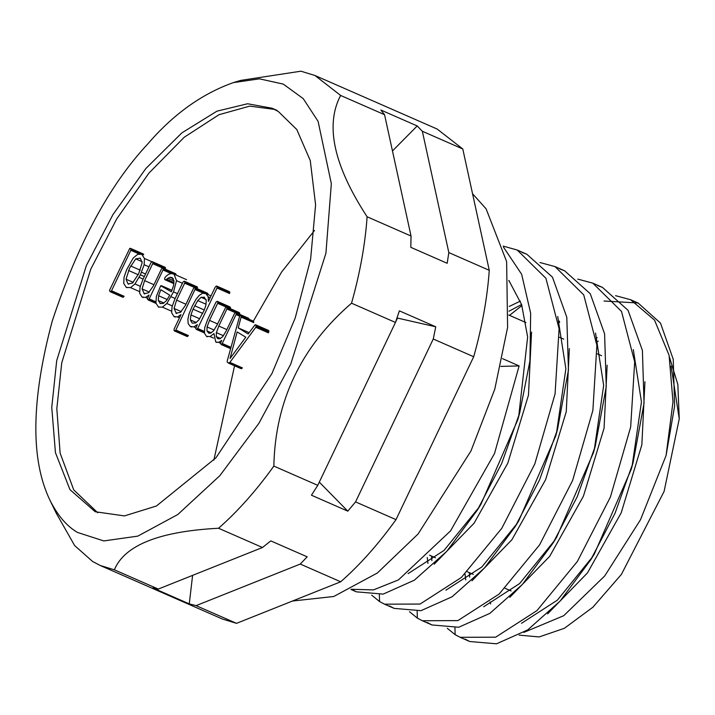 <?xml version="1.0" encoding="UTF-8"?>
<svg xmlns="http://www.w3.org/2000/svg" width="715" height="715" viewBox="0 0 715 715"><rect width="100%" height="100%" fill="white"/><g stroke="black" fill="none" stroke-linecap="round" stroke-linejoin="round"><path stroke-width="1.07" d="M77.542 532.461C66.969 526.356 57.835 515.73 50.13 500.589C30.414 460.085 31.111 400.284 52.204 321.187C77.738 243.922 109.493 184.962 147.478 144.287C173.084 114.436 201.693 93.888 233.287 82.636L259.465 78.829L283.301 84.12L303.231 98.625L318.104 121.371L331.331 183.657L325.924 253.235L290.674 364.293L258.893 423.343L219.818 475.698L177.785 514.523L137.825 536.116L103.809 540.933L77.542 532.461M278.323 111.495L272.066 108.233L247.587 103.755L216.913 111.183L181.887 132.856L145.887 168.481L112.952 214.589L86.363 265.533L56.7 360.637L51.757 407.416L55.439 452.658L69.963 489.65L95.229 511.752L124.446 515.908L156.424 506.005L215.921 457.841L271.861 373.704L295.224 317.961L310.596 259.348L315.601 204.865L310.265 160.571L296.779 129.513L278.323 111.495M233.287 82.636L240.687 80.411L300.899 71.196L315.002 75.513L340.626 95.453C324.923 125.143 333.753 165.585 367.108 216.779C365.195 244.28 360.003 273.085 351.539 303.196C301.113 346.748 275.212 401.044 273.845 466.091C256.247 490.624 237.809 511.35 218.549 528.251C159.293 531.352 124.562 545.214 114.364 569.81L100.252 565.494L92.664 561.534L74.637 545.563L56.279 513.236L50.13 500.589M274.56 109.404L249.723 106.124L218.978 114.713L184.247 137.235L148.863 173.173L116.661 218.996L90.734 269.26L61.74 362.845L56.825 408.631L60.114 453.078L73.743 489.9L97.776 512.789M114.364 569.81L158.292 589.062L152.894 587.936L189.261 603.88L196.089 605.632L236.522 623.346L222.41 619.029M218.549 528.251L262.468 547.502L158.292 589.062M273.845 466.091L317.764 485.342L311.445 495.218L347.803 511.154L319.301 482.133M262.468 547.502L270.806 540.898L307.173 556.833L300.264 564.063L340.706 581.787L236.522 623.346M347.803 511.154L355.561 501.903L396.003 519.626C378.405 544.16 359.967 564.886 340.706 581.787M351.539 303.196L395.467 322.447L317.764 485.342M367.108 216.779L411.036 236.03L410.821 247.345L447.188 263.281L448.832 252.592L489.266 270.315C487.353 297.815 482.169 326.621 473.696 356.731L396.003 519.626M395.467 322.447L399.381 310.855L435.748 326.791L397.004 317.969M355.561 501.903L433.263 339.008L435.748 326.791M433.263 339.008L473.696 356.731M340.626 95.453L384.554 114.695L411.036 236.03M384.554 114.695L380.854 110.021L417.211 125.956L392.464 150.954M448.832 252.592L422.351 131.265L417.211 125.956M422.351 131.265L462.784 148.979L489.266 270.315M315.002 75.513L437.16 129.049L462.784 148.979M189.261 603.88L192.603 575.369M196.089 605.632L300.264 564.063M395.618 321.991L397.451 318.166M502.529 358.644L519.126 365.919L500.813 366.402M408.086 573.627L444.024 550.434L479.211 507.051M351.691 589.392L356.365 591.832L383.169 594.111L414.298 580.223L446.741 551.372L477.334 510.117L480.963 504.272L517.839 419.625L519.662 413.047L529.931 360.896L530.664 313.277L521.646 274.256L503.494 247.131M518.697 416.461L527.643 336.971L521.619 304.635L508.857 280.441M477.334 510.117L501.662 463.543L519.662 413.056M351.28 589.276L373.445 589.911L398.461 579.901L450.575 530.852L494.521 453.489L519.126 365.919M434.193 564.207L474.072 523.237L507.82 463.106L528.474 395.127L531.549 332.082M445.883 590.188L481.821 567.004L517.008 523.621M389.487 605.954L394.162 608.394L420.965 610.673L452.094 596.784L484.538 567.933L515.14 526.678L518.759 520.833L555.635 436.186L557.459 429.608L568.452 370.039L566.798 317.263L552.463 277.179L526.83 254.245L521.905 252.377M556.493 433.022L565.869 368.824L557.718 316.486M515.14 526.678L539.468 480.105L557.459 429.608M371.693 595.157L379.558 601.547L384.518 604.175L420.054 604.059L461.363 577.479L501.787 528.313L534.82 463.901L555.072 393.876L559.094 328.757L545.92 278.296L517.195 250.018L503.217 246.112M471.989 580.777L511.869 539.798L545.617 479.676L566.262 411.688L569.346 348.643M509.348 281.049L508.901 281.075M483.68 606.758L519.617 583.565L554.804 540.183M552.936 543.239L556.556 537.403L593.423 452.747L595.255 446.169L606.249 386.601L604.595 333.825L590.259 293.74L564.627 270.806L559.702 268.938M594.29 449.583L603.666 385.394L595.515 333.047M520.377 301.104L509.214 306.458M427.284 622.515L431.949 624.964L458.753 627.243L489.891 613.354L522.334 584.495L552.927 543.248L577.255 496.675L595.255 446.178M409.489 611.718L417.354 618.118L422.315 620.736L457.85 620.62L499.159 594.04L539.584 544.884L572.617 480.471L592.869 410.446L596.891 345.318L583.717 294.857L554.992 266.579L539.986 262.539M509.786 597.338L549.665 556.359L583.413 496.237L604.059 428.249L607.142 365.204M521.584 304.519L508.991 311.213M521.476 623.319L557.414 600.126L592.601 556.744M590.733 559.8L594.353 553.964L631.22 469.317L633.052 462.739M632.087 466.153L641.462 401.955L633.311 349.608M427.23 557.432L427.954 563.402M465.081 639.085L469.746 641.525L496.55 643.804L527.679 629.924L560.113 601.074L590.715 559.836L615.043 513.263L633.043 462.784L644.045 403.197L642.401 350.413L628.056 310.319L602.423 287.367L597.499 285.508M521.923 305.555L509.518 315.369M447.286 628.288L455.142 634.679L460.111 637.297L495.647 637.19L536.956 610.61L577.38 561.445L610.413 497.032L630.666 427.007L634.688 361.879L621.514 311.427L592.789 283.149L577.774 279.109M547.583 613.899L587.462 572.921L621.21 512.798L641.856 444.819L644.939 381.774M559.38 321.089L558.388 321.536M431.485 556.038L431.887 560.605M465.027 574.002L465.751 579.963M559.72 322.116L558.558 322.966M523.836 632.4L563.724 615.713L604.711 575.95L640.515 519.707L666.085 455.491L672.994 401.848L669.079 355.257L654.538 320.114L630.585 299.71L615.57 295.67M604.014 301.024L638.075 302.99L660.49 323.108L673.253 359.341L674.611 406.084L666.085 455.491M671.108 366.178L679.25 418.847L664.11 491.393L621.389 574.422L592.887 607.223L564.358 628.306L539.173 636.931L519.162 635.143M597.177 337.65L596.185 338.106M469.281 572.599L469.683 577.175M490.669 603.934L489.963 601.976M596.614 342.056L598.267 341.127M679.25 418.847L677.847 384.509L669.535 357.366M256.185 325.119L255.791 327.309L229.864 362.398L228.469 363.113L227.138 361.906L227.272 360.816L239.802 315.583L240.928 315.807L241.116 317.094L238.22 327.881L248.185 333.968L255.023 324.842L268.777 330.634M249.142 332.663L238.22 327.881M253.718 322.617L241.116 317.094M268.393 332.832L255.791 327.309M245.772 337.194L237.157 331.939L230.042 358.51L245.772 337.194M208.905 333.199L210.576 333.127L213.517 330.884L217.065 325.003L225.842 307.066L226.941 307.262L226.923 308.978L218.781 326.058L216.377 332.627L216.314 336.631L217.709 338.66L219.863 338.794L222.803 336.55L226.324 330.741L234.493 313.599L235.753 312.643L236.513 313.572L221.784 344.442L220.408 343.602L221.713 340.403L218.602 342.387L215.751 342.011L213.973 333.556L210.085 336.559L206.465 336.345L204.49 333.217L204.704 327.658L207.493 319.945L215.921 302.266L217.181 301.301L217.932 302.239L217.637 303.312L209.495 320.383L207.064 326.943L206.975 330.929L208.655 333.11M206.939 336.595L207.439 336.774M216.234 342.271L216.725 342.44M217.029 286.304L217.011 288.02L197.706 328.489L196.455 329.445L195.696 328.516L197.349 324.583L193.872 326.889L190.333 326.496L188.143 323.555L187.893 319.122L189.055 313.867L192.112 306.395L195.955 299.406L199.199 295.42L202.604 293.23L205.983 293.686L208.208 296.841L208.423 301.373L215.295 286.974L216.547 286.009L229.631 291.827M205.393 293.373L211.032 295.903M190.932 326.809L191.531 327.023M204.472 297.315L201.103 297.297L197.751 300.586L193.041 309.166L190.914 314.922L190.324 319.9L192.183 323.082L195.561 323.019L198.967 319.802L204.106 310.426L205.875 305.305L206.269 300.452L204.007 297.065M176.757 313.519L175.944 313.161L180.484 312.366L185.346 305.484L193.434 288.529L194.686 287.573L195.445 288.502L175.845 330.044L175.211 330.92L174.111 330.714L174.129 328.998L180.993 314.6L177.499 316.942L173.977 316.513L171.645 312.768L172.047 306.744L174.728 299.397L182.96 282.139L184.22 281.183L184.971 282.112L184.676 283.185L176.596 300.139L174.049 308.433L176.346 313.367M174.621 316.852L175.255 317.076M173.995 282.523L166.541 279.252L165.701 279.958L164.727 279.556L164.718 277.983L166.157 276.151L168.481 274.399L171.251 273.496L174.022 274.176L176.516 280.673L173.522 291.908L166.818 303.509L162.377 307.155L158.373 306.985L155.924 303.053L156.379 296.35L160.714 285.741L171.368 291.774L173.548 285.607L173.942 280.673L171.85 277.438M173.414 273.854L186.624 279.69M173.906 283.551L165.183 279.833L173.897 283.649M172.342 277.697L169.956 277.259L166.541 279.252M158.9 307.262L158.373 306.985M177.472 293.642L173.522 291.908M160.053 303.464L163.136 303.5L166.497 300.568L169.741 295.179L160.795 289.709L158.605 295.751L158.31 300.55L160.437 303.661M144.77 293.99L143.956 293.633L148.506 292.837L153.359 285.955L161.447 269.01L162.707 268.045L163.458 268.974L148.738 299.844L147.362 299.004L149.015 295.072L145.52 297.413L141.999 296.984L139.657 293.248L140.069 287.216L142.75 279.869L150.981 262.62L152.241 261.654L152.992 262.584L152.697 263.665L144.609 280.62L142.071 288.914L144.359 293.847M142.634 297.324L143.268 297.547M141.928 254.576L144.448 258.473L144.162 264.729L140.381 274.819L134.983 283.953L130.541 287.636L126.278 287.394L123.758 283.498L124.035 277.277L126.644 269.725L133.213 258.044L137.673 254.334L141.311 254.254M126.895 287.716L126.278 287.394M143.116 279.1L139.139 277.349M145.556 273.997L141.57 272.245M140.247 258.106L135.734 258.875L129.549 268.205L126.046 279.207L127.958 283.864L132.454 283.122L138.665 273.765L142.151 262.798L140.247 258.106M138.201 274.721L128.503 270.467M140.283 270.19L130.648 265.971M130.854 248.597L130.836 250.313L111.531 290.782L110.271 291.747L109.52 290.808L109.815 289.736L129.755 248.4L143.447 254.12M379.558 601.547L379.352 594.746M417.354 618.118L417.149 611.307M455.142 634.679L454.946 627.868M269.001 331.242L256.408 325.718M268.223 330.294L255.621 324.771M253.789 321.92L241.196 316.396M253.53 321.33L240.928 315.807M252.967 320.981L240.365 315.458M241.062 368.636L228.469 363.113M241.733 368.654L229.131 363.131M242.456 367.921L229.864 362.398M268.769 332.198L256.167 326.675M248.829 318.461L236.236 312.938M249.106 319.096L236.513 313.572M248.355 318.166L235.753 312.643M220.569 338.499L216.314 336.631M223.464 335.737L216.377 332.627M226.87 329.597L218.781 326.058M235.271 312.643L226.923 308.978M239.82 313.429L227.218 307.906M239.543 312.786L226.941 307.262M239.069 312.5L226.467 306.976M211.291 332.824L206.975 330.929M214.178 330.062L207.064 326.943M217.583 323.931L209.495 320.383M225.985 306.967L217.637 303.312M230.534 307.754L217.932 302.239M230.257 307.119L217.655 301.596M229.783 306.824L217.181 301.301M213.597 338.097L210.085 336.559M220.461 343.2L218.602 342.387M230.525 348.634L221.158 344.532M230.614 348.312L221.784 344.442M230.882 347.284L222.419 343.575M239.391 316.039L236.209 314.654M229.899 292.471L217.306 286.947M229.149 291.532L216.547 286.009M210.174 297.708L208.208 296.841M195.856 327.756L193.872 326.889M204.427 332.94L196.455 329.445M204.374 332.555L197.072 329.356M204.284 331.376L197.706 328.489M229.613 293.543L217.011 288.02M206.081 299.478L201.103 297.297M196.303 322.519L190.324 319.9M199.7 318.774L190.914 314.922M202.72 313.402L193.041 309.166M204.302 309.988L194.668 305.761M206.099 304.241L197.751 300.586M207.761 293.382L195.168 287.868M208.038 294.026L195.445 288.502M207.287 293.096L194.686 287.573M181.315 311.624L174.049 308.433M185.936 304.241L176.596 300.139M194.552 287.519L184.676 283.185M197.572 287.636L184.971 282.112M197.295 286.992L184.693 281.478M196.822 286.706L184.22 281.183M179.474 317.8L177.499 316.942M187.187 336.524L174.585 331.009M187.813 336.434L175.211 330.92M188.447 335.567L175.845 330.044M203.158 293.087L195.15 289.575M182.423 283.265L176.516 280.673M173.959 280.888L167.846 278.207M173.361 278.752L169.956 277.259M172.02 290.335L161.349 285.66M171.502 311.15L162.377 307.155M172.261 305.895L166.818 303.509M175.157 298.504L171.198 296.77M163.958 303.026L158.31 300.55M167.265 299.54L158.605 295.751M162.493 290.746L160.678 289.95M175.783 273.863L163.181 268.34M176.06 274.497L163.458 268.974M175.3 273.568L162.707 268.045M149.337 292.095L142.071 288.914M153.957 284.713L144.609 280.62M162.573 267.991L152.697 263.665M165.594 268.107L152.992 262.584M165.317 267.473L152.715 261.949M164.834 267.178L152.241 261.654M147.505 298.28L145.52 297.413M155.986 303.383L148.112 299.934M155.906 302.99L148.738 299.844M155.781 301.784L149.372 298.977M171.073 273.523L163.163 270.056M151.741 261.663L144.448 258.473M139.514 291.568L130.541 287.636M140.301 286.286L134.983 283.953M144.332 276.553L140.381 274.819M148.97 266.829L144.162 264.729M142.115 261.672L135.734 258.875M128.772 284.221L127.958 283.864M133.303 282.389L126.046 279.207M143.724 254.763L131.131 249.24M142.973 253.834L130.371 248.311M122.873 297.261L110.271 291.747M123.498 297.172L110.897 291.657M124.133 296.305L111.531 290.782M139.076 253.923L130.836 250.313M277.107 110.441L272.066 108.233M222.428 619.038L100.27 565.502M508.749 315.029L525.972 322.581M559.577 337.31L563.769 339.142M597.374 353.871L601.565 355.713M429.509 555.171L435.515 557.807M467.306 571.741L473.312 574.368M505.103 588.302L511.109 590.93M630.585 299.71L638.075 302.99M469.746 641.525L460.111 637.297M602.423 287.367L592.789 283.149M431.949 624.964L422.315 620.736M564.627 270.806L554.992 266.579M394.162 608.394L384.518 604.175M526.83 254.245L517.195 250.018M356.365 591.832L350.922 589.446M292.471 601.029L333.771 596.498L377.35 573.01L418.096 533.971L470.953 451.004L494.78 389.157L507.605 327.399L506.622 261.556L486.093 208.834L472.561 193.756M314.52 230.462L281.54 272.12L253.307 321.187M234.556 365.794L213.865 460.12"/></g></svg>
